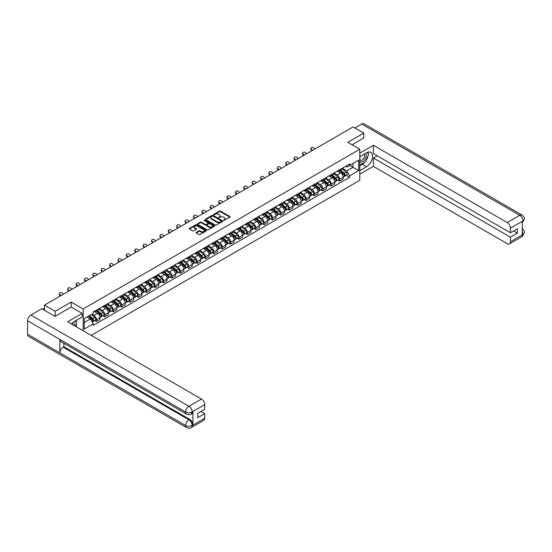 <?xml version="1.0" encoding="UTF-8"?>
<svg xmlns="http://www.w3.org/2000/svg" width="552" height="552" viewBox="0 0 552 552"><rect width="100%" height="100%" fill="white"/><g stroke="black" fill="none" stroke-linecap="round" stroke-linejoin="round"><path stroke-width="0.83" d="M223.643 220.434L229.984 217.198A0.745 0.428 0 0 0 229.984 216.591L220.489 211.105A0.745 0.428 0 0 0 219.434 211.105L213.824 214.342L213.824 214.769L215.294 214.348A2.387 1.38 0 0 1 218.668 214.348L219.461 214.811A2.387 1.38 0 0 1 220.158 215.784A2.387 1.38 0 0 1 219.461 216.757L218.737 217.605L220.2 217.184A2.387 1.38 0 0 1 223.574 217.184L224.367 217.64A2.387 1.38 0 0 1 225.064 218.613A2.387 1.38 0 0 1 224.367 219.592L223.643 220.434L223.643 220.006M196.27 232.371A0.745 0.428 0 0 0 196.27 232.978L198.934 234.517A0.745 0.428 0 0 0 199.99 234.517L206.213 230.922A0.745 0.428 0 0 0 206.213 230.315L196.719 224.83A0.745 0.428 0 0 0 195.663 224.83L189.439 228.424A0.745 0.428 0 0 0 189.439 229.032L192.655 230.888A0.745 0.428 0 0 0 193.711 230.888L196.374 229.349A0.745 0.428 0 0 0 196.374 228.742L194.78 227.824A1.994 1.152 0 0 1 194.194 227.01A1.994 1.152 0 0 1 195.429 225.94A1.994 1.152 0 0 1 197.602 226.189L203.854 229.804A1.994 1.152 0 0 1 204.44 230.619A1.994 1.152 0 0 1 203.205 231.681A1.994 1.152 0 0 1 201.031 231.433L199.99 230.833A0.745 0.428 0 0 0 198.934 230.833L196.27 232.371L196.27 232.978L198.934 231.454L198.934 230.833M83.179 308.961L71.194 302.041L55.172 311.287L44.477 305.111L353.107 126.925L363.802 133.101L347.788 142.347L359.773 149.268L83.179 308.961L83.179 330.745M215.342 225.043A0.745 0.428 0 0 0 216.398 225.043L222.622 221.449A0.745 0.428 0 0 0 222.622 220.841L213.127 215.356A0.745 0.428 0 0 0 212.071 215.356L205.848 218.951A0.745 0.428 0 0 0 205.848 219.558L215.342 225.043M204.233 220.545L214.411 226.189L208.194 229.777A0.745 0.428 0 0 1 207.138 229.777L197.644 224.298L200.307 222.767L200.307 222.145L197.644 223.684A0.745 0.428 0 0 0 197.644 224.298L197.644 223.684M200.307 222.767A0.745 0.428 0 0 1 201.363 222.767L201.363 222.145A0.745 0.428 0 0 0 200.307 222.145M201.363 222.145L205.213 224.374A0.745 0.428 0 0 0 206.269 224.374L208.035 223.353A0.745 0.428 0 0 0 208.035 222.746L204.026 220.427L204.764 220L214.417 225.575A0.745 0.428 0 0 1 214.417 226.182L214.417 225.575M91.183 335.368L359.773 180.304L359.773 149.268M55.172 311.287L55.172 316.255M44.477 305.111L44.477 310.265M363.802 138.069L363.802 133.101M339.618 169.754A3.498 2.022 60 0 1 338.893 171.32L342.44 169.271A3.498 2.022 -120 0 0 343.165 167.704M334.581 173.514L337.141 174.998A3.498 2.022 60 0 1 339.618 179.276L343.165 177.227A3.498 2.022 -120 0 0 340.694 172.948L338.155 171.479M343.165 177.227L343.165 179.124L339.618 181.173L337.914 180.187M338.893 171.32A3.498 2.022 60 0 1 337.168 171.161M339.618 179.276L339.618 181.173M331.234 174.591A3.498 2.022 60 0 1 330.51 176.164L334.057 174.115A3.498 2.022 -120 0 0 334.781 172.541M329.53 185.03L331.234 186.01L334.781 183.961L334.781 182.07A3.498 2.022 -120 0 0 332.304 177.785L329.765 176.323M330.51 176.164A3.498 2.022 60 0 1 328.785 176.005M326.197 178.358L328.757 179.835A3.498 2.022 60 0 1 331.234 184.12L331.234 186.01M322.844 179.434A3.498 2.022 60 0 1 322.12 181.001L325.673 178.952A3.498 2.022 -120 0 0 326.391 177.385M321.147 189.874L322.844 190.854L326.398 188.805L326.398 186.914A3.498 2.022 -120 0 0 323.92 182.629L321.381 181.166M322.12 181.001A3.498 2.022 60 0 1 320.401 180.842M317.814 183.195L320.374 184.678A3.498 2.022 60 0 1 322.844 188.963L322.844 190.854M314.461 184.271A3.498 2.022 60 0 1 313.736 185.845L317.283 183.795A3.498 2.022 -120 0 0 318.007 182.229M312.763 194.711L314.461 195.691L318.007 193.648L318.007 191.751A3.498 2.022 -120 0 0 315.537 187.473L312.998 186.003M313.736 185.845A3.498 2.022 60 0 1 312.018 185.686M309.43 188.039L311.99 189.515A3.498 2.022 60 0 1 314.461 193.8L314.461 195.691M306.077 189.115A3.498 2.022 60 0 1 305.353 190.681L308.899 188.639A3.498 2.022 -120 0 0 309.624 187.066M304.373 199.555L306.077 200.535L309.624 198.485L309.624 196.595A3.498 2.022 -120 0 0 307.153 192.31L304.614 190.847M305.353 190.681A3.498 2.022 60 0 1 303.635 190.53M301.04 192.883L303.607 194.359A3.498 2.022 60 0 1 306.077 198.644L306.077 200.535M297.694 193.959A3.498 2.022 60 0 1 296.969 195.525L300.516 193.476A3.498 2.022 -120 0 0 301.24 191.91M295.989 204.392L297.694 205.378L301.24 203.329L301.24 201.432A3.498 2.022 -120 0 0 298.77 197.154L296.231 195.684M296.969 195.525A3.498 2.022 60 0 1 295.244 195.367M292.657 197.719L295.216 199.203A3.498 2.022 60 0 1 297.694 203.481L297.694 205.378M289.31 198.796A3.498 2.022 60 0 1 288.586 200.369L292.132 198.32A3.498 2.022 -120 0 0 292.857 196.747M287.606 209.236L289.31 210.215L292.857 208.166L292.857 206.275A3.498 2.022 -120 0 0 290.38 201.991L287.84 200.528M288.586 200.369A3.498 2.022 60 0 1 286.861 200.21M284.273 202.563L286.833 204.04A3.498 2.022 60 0 1 289.31 208.325L289.31 210.215M280.92 203.64A3.498 2.022 60 0 1 280.195 205.206L283.749 203.157A3.498 2.022 -120 0 0 284.466 201.59M279.222 214.079L280.92 215.059L284.466 213.01L284.466 211.119A3.498 2.022 -120 0 0 281.996 206.834L279.457 205.372M280.195 205.206A3.498 2.022 60 0 1 278.477 205.047M275.89 207.4L278.45 208.884A3.498 2.022 60 0 1 280.92 213.162L280.92 215.059M272.536 208.477A3.498 2.022 60 0 1 271.812 210.05L275.358 208A3.498 2.022 -120 0 0 276.083 206.434M270.839 218.916L272.536 219.896L276.083 217.854L276.083 215.956A3.498 2.022 -120 0 0 273.613 211.678L271.073 210.208M271.812 210.05A3.498 2.022 60 0 1 270.094 209.891M267.499 212.244L270.066 213.721A3.498 2.022 60 0 1 272.536 218.005L272.536 219.896M264.153 213.32A3.498 2.022 60 0 1 263.428 214.887L266.975 212.844A3.498 2.022 -120 0 0 267.699 211.271M262.448 223.76L264.153 224.74L267.699 222.691L267.699 220.8A3.498 2.022 -120 0 0 265.229 216.515L262.69 215.052M263.428 214.887A3.498 2.022 60 0 1 261.703 214.735M259.116 217.088L261.683 218.564A3.498 2.022 60 0 1 264.153 222.849L264.153 224.74M255.769 218.164A3.498 2.022 60 0 1 255.045 219.73L258.591 217.681A3.498 2.022 -120 0 0 259.316 216.115M254.065 228.597L255.769 229.584L259.316 227.534L259.316 225.637A3.498 2.022 -120 0 0 256.846 221.359L254.306 219.889M255.045 219.73A3.498 2.022 60 0 1 253.32 219.572M250.732 221.925L253.292 223.408A3.498 2.022 60 0 1 255.769 227.686L255.769 229.584M247.379 223.001A3.498 2.022 60 0 1 246.661 224.574L250.208 222.525A3.498 2.022 -120 0 0 250.932 220.952M245.681 233.441L247.386 234.421L250.932 232.371L250.932 230.481A3.498 2.022 -120 0 0 248.455 226.196L245.916 224.733M246.661 224.574A3.498 2.022 60 0 1 244.936 224.416M242.349 226.768L244.909 228.245A3.498 2.022 60 0 1 247.386 232.53L247.386 234.421M238.995 227.845A3.498 2.022 60 0 1 238.271 229.411L241.817 227.362A3.498 2.022 -120 0 0 242.542 225.796M237.298 238.278L238.995 239.264L242.542 237.215L242.542 235.325A3.498 2.022 -120 0 0 240.072 231.04L237.532 229.577M238.271 229.411A3.498 2.022 60 0 1 236.553 229.252M233.965 231.605L236.525 233.089A3.498 2.022 60 0 1 238.995 237.367L238.995 239.264M230.612 232.682A3.498 2.022 60 0 1 229.887 234.255L233.434 232.206A3.498 2.022 -120 0 0 234.158 230.632M228.914 243.121L230.612 244.101L234.158 242.059L234.158 240.161A3.498 2.022 -120 0 0 231.688 235.883L229.149 234.414M229.887 234.255A3.498 2.022 60 0 1 228.169 234.096M225.575 236.449L228.142 237.926A3.498 2.022 60 0 1 230.612 242.211L230.612 244.101M222.228 237.526A3.498 2.022 60 0 1 221.504 239.092L225.05 237.049A3.498 2.022 -120 0 0 225.775 235.476M220.524 247.965L222.228 248.945L225.775 246.896L225.775 245.005A3.498 2.022 -120 0 0 223.305 240.72L220.765 239.257M221.504 239.092A3.498 2.022 60 0 1 219.779 238.94M217.191 241.293L219.758 242.77A3.498 2.022 60 0 1 222.228 247.054L222.228 248.945M213.845 242.369A3.498 2.022 60 0 1 213.12 243.936L216.667 241.886A3.498 2.022 -120 0 0 217.391 240.32M212.14 252.802L213.845 253.789L217.391 251.74L217.391 249.842A3.498 2.022 -120 0 0 214.914 245.564L212.375 244.094M213.12 243.936A3.498 2.022 60 0 1 211.395 243.777M208.808 246.13L211.368 247.613A3.498 2.022 60 0 1 213.845 251.891L213.845 253.789M205.454 247.206A3.498 2.022 60 0 1 204.737 248.779L208.283 246.73A3.498 2.022 -120 0 0 209.008 245.157M203.757 257.646L205.454 258.626L209.008 256.577L209.008 254.686A3.498 2.022 -120 0 0 206.531 250.401L203.992 248.938M204.737 248.779A3.498 2.022 60 0 1 203.012 248.621M200.424 250.974L202.984 252.45A3.498 2.022 60 0 1 205.454 256.735L205.454 258.626M197.071 252.05A3.498 2.022 60 0 1 196.346 253.616L199.893 251.567A3.498 2.022 -120 0 0 200.617 250.001M195.373 262.483L197.071 263.47L200.617 261.42L200.617 259.53A3.498 2.022 -120 0 0 198.147 255.245L195.608 253.775M196.346 253.616A3.498 2.022 60 0 1 194.628 253.458M192.041 255.811L194.601 257.294A3.498 2.022 60 0 1 197.071 261.572L197.071 263.47M188.687 256.887A3.498 2.022 60 0 1 187.963 258.46L191.51 256.411A3.498 2.022 -120 0 0 192.234 254.838M186.99 267.327L188.687 268.306L192.234 266.264L192.234 264.367A3.498 2.022 -120 0 0 189.764 260.089L187.225 258.619M187.963 258.46A3.498 2.022 60 0 1 186.245 258.301M183.65 260.654L186.217 262.131A3.498 2.022 60 0 1 188.687 266.416L188.687 268.306M180.304 261.731A3.498 2.022 60 0 1 179.579 263.297L183.126 261.255A3.498 2.022 -120 0 0 183.85 259.681M178.6 272.17L180.304 273.15L183.85 271.101L183.85 269.21A3.498 2.022 -120 0 0 181.38 264.925L178.841 263.463M179.579 263.297A3.498 2.022 60 0 1 177.854 263.145M175.267 265.498L177.827 266.975A3.498 2.022 60 0 1 180.304 271.26L180.304 273.15M171.92 266.568A3.498 2.022 60 0 1 171.196 268.141L174.742 266.092A3.498 2.022 -120 0 0 175.467 264.525M170.216 277.007L171.92 277.994L175.467 275.945L175.467 274.047A3.498 2.022 -120 0 0 172.99 269.769L170.451 268.3M171.196 268.141A3.498 2.022 60 0 1 169.471 267.982M166.883 270.335L169.443 271.819A3.498 2.022 60 0 1 171.92 276.097L171.92 277.994M163.53 271.411A3.498 2.022 60 0 1 162.805 272.985L166.359 270.935A3.498 2.022 -120 0 0 167.083 269.362M161.833 281.851L163.53 282.831L167.083 280.782L167.083 278.891A3.498 2.022 -120 0 0 164.606 274.606L162.067 273.143M162.805 272.985A3.498 2.022 60 0 1 161.087 272.826M158.5 275.179L161.06 276.655A3.498 2.022 60 0 1 163.53 280.94L163.53 282.831M155.146 276.255A3.498 2.022 60 0 1 154.422 277.822L157.969 275.772A3.498 2.022 -120 0 0 158.693 274.206M153.449 286.688L155.146 287.675L158.693 285.625L158.693 283.735A3.498 2.022 -120 0 0 156.223 279.45L153.684 277.98M154.422 277.822A3.498 2.022 60 0 1 152.704 277.663M150.116 280.016L152.676 281.499A3.498 2.022 60 0 1 155.146 285.777L155.146 287.675M146.763 281.092A3.498 2.022 60 0 1 146.038 282.665L149.585 280.616A3.498 2.022 -120 0 0 150.31 279.043M145.059 291.532L146.763 292.512L150.31 290.469L150.31 288.572A3.498 2.022 -120 0 0 147.839 284.294L145.3 282.824M146.038 282.665A3.498 2.022 60 0 1 144.32 282.507M141.726 284.86L144.293 286.336A3.498 2.022 60 0 1 146.763 290.621L146.763 292.512M138.38 285.936A3.498 2.022 60 0 1 137.655 287.502L141.202 285.46A3.498 2.022 -120 0 0 141.926 283.887M136.675 296.376L138.38 297.355L141.926 295.306L141.926 293.416A3.498 2.022 -120 0 0 139.456 289.131L136.917 287.668M137.655 287.502A3.498 2.022 60 0 1 135.93 287.344M133.343 289.703L135.902 291.18A3.498 2.022 60 0 1 138.38 295.465L138.38 297.355M129.996 290.773A3.498 2.022 60 0 1 129.271 292.346L132.818 290.297A3.498 2.022 -120 0 0 133.543 288.73M128.292 301.213L129.996 302.199L133.543 300.15L133.543 298.252A3.498 2.022 -120 0 0 131.065 293.974L128.526 292.505M129.271 292.346A3.498 2.022 60 0 1 127.546 292.187M124.959 294.54L127.519 296.024A3.498 2.022 60 0 1 129.996 300.302L129.996 302.199M121.606 295.617A3.498 2.022 60 0 1 120.881 297.19L124.435 295.141A3.498 2.022 -120 0 0 125.152 293.567M119.908 306.056L121.606 307.036L125.152 304.987L125.152 303.096A3.498 2.022 -120 0 0 122.682 298.811L120.143 297.349M120.881 297.19A3.498 2.022 60 0 1 119.163 297.031M116.575 299.384L119.135 300.861A3.498 2.022 60 0 1 121.606 305.146L121.606 307.036M113.222 300.46A3.498 2.022 60 0 1 112.498 302.027L116.044 299.977A3.498 2.022 -120 0 0 116.769 298.411M111.525 310.893L113.222 311.88L116.769 309.831L116.769 307.94A3.498 2.022 -120 0 0 114.298 303.655L111.759 302.185M112.498 302.027A3.498 2.022 60 0 1 110.779 301.868M108.185 304.221L110.752 305.704A3.498 2.022 60 0 1 113.222 309.982L113.222 311.88M104.839 305.297A3.498 2.022 60 0 1 104.114 306.871L107.661 304.821A3.498 2.022 -120 0 0 108.385 303.248M103.134 315.737L104.839 316.717L108.385 314.668L108.385 312.777A3.498 2.022 -120 0 0 105.915 308.492L103.376 307.029M104.114 306.871A3.498 2.022 60 0 1 102.396 306.712M99.802 309.065L102.368 310.541A3.498 2.022 60 0 1 104.839 314.826L104.839 316.717M96.455 310.141A3.498 2.022 60 0 1 95.731 311.707L99.277 309.658A3.498 2.022 -120 0 0 100.002 308.092M94.751 320.581L96.455 321.561L100.002 319.511L100.002 317.621A3.498 2.022 -120 0 0 97.531 313.336L94.992 311.873M95.731 311.707A3.498 2.022 60 0 1 94.006 311.549M91.936 314.205L93.978 315.385A3.498 2.022 60 0 1 96.455 319.67L96.455 321.561M345.559 166.325L346.822 167.049L358.697 160.19L352.997 163.482L352.997 167.332L346.822 170.899L342.964 168.677M84.249 322.492L90.431 318.925L93.281 323.858L84.249 329.068L84.249 318.642L93.281 313.432L93.281 311.97L349.664 163.951L349.664 165.407L358.697 170.623L349.664 175.833L346.822 170.899M358.697 160.19L358.697 170.623M93.281 323.858L93.281 325.314L349.664 177.289L349.664 175.833M71.194 302.041L71.194 307.071M90.431 318.925L87.099 317M346.304 175.35L349.664 177.289M223.85 220.51L224.367 220.213A2.387 1.38 0 0 0 225.064 219.234L225.064 218.613M220.158 215.784L220.158 216.405A2.387 1.38 0 0 1 219.461 217.378L218.944 217.674M229.984 216.591L229.984 217.198L220.489 211.726A0.745 0.428 0 0 0 219.434 211.726L214.038 214.845M222.622 220.841L222.622 221.449L213.127 215.977A0.745 0.428 0 0 0 212.071 215.977L205.855 219.565L205.848 218.951M221.304 221.359L221.304 220.931L212.968 216.115L211.464 216.556A2.387 1.38 0 0 0 210.767 217.536A2.387 1.38 0 0 0 211.464 218.509L217.164 221.8A2.387 1.38 0 0 0 220.538 221.8L221.304 221.359L221.304 221.98L221.304 221.552M210.767 217.536L210.767 218.157A2.387 1.38 0 0 0 211.464 219.13L211.464 218.509M221.304 221.98L220.538 222.422A2.387 1.38 0 0 1 217.164 222.422L211.464 219.13M201.363 222.767L205.213 224.995A0.745 0.428 0 0 0 206.269 224.995L208.035 223.974A0.745 0.428 0 0 0 208.256 223.67L208.256 223.049M209.208 226.679A1.994 1.152 0 0 0 211.388 226.927A1.994 1.152 0 0 0 212.617 225.865A1.994 1.152 0 0 0 212.03 225.05L209.829 223.781A0.745 0.428 0 0 0 208.773 223.781L207.007 224.802A0.745 0.428 0 0 0 207.007 225.409L209.208 226.679L209.208 227.3A1.994 1.152 0 0 0 211.388 227.548A1.994 1.152 0 0 0 212.617 226.486L212.617 225.865M206.786 225.106L206.786 225.727A0.745 0.428 0 0 0 207.007 226.03L207.007 225.409M209.208 227.3L207.007 226.03M204.44 230.619L204.44 231.24A1.994 1.152 0 0 1 203.205 232.302A1.994 1.152 0 0 1 201.031 232.054L199.99 231.454A0.745 0.428 0 0 0 198.934 231.454M194.194 227.01L194.194 227.631A1.994 1.152 0 0 0 194.78 228.445L194.78 227.824M196.374 228.742L196.374 229.349L194.78 228.445M206.207 230.929L196.719 225.451A0.745 0.428 0 0 0 195.663 225.451L189.446 229.039L189.439 228.424M339.859 170.761L343.275 173.811A1.897 1.097 60 0 1 343.875 176.75L343.165 177.157M339.949 170.844L341.557 171.769M340.204 170.561L344.006 173.956A0.911 0.524 60 0 1 344.289 175.363A0.911 0.524 60 0 1 344.207 175.398M340.77 170.237L344.193 173.287A1.897 1.097 60 0 1 344.786 176.219A1.897 1.097 60 0 1 344.213 176.281M342.675 169.091L346.125 172.169A1.897 1.097 60 0 1 346.718 175.108L344.786 176.219M315.026 148.909L313.971 147.922A1.746 1.263 17.7 0 0 312.28 147.322A1.746 1.263 17.7 0 0 311.066 148.102A1.746 1.263 17.7 0 0 311.494 149.35L311.287 149.999A1.746 1.263 -162.3 0 1 310.859 148.75L311.066 148.102M312.556 150.337L311.494 149.35M311.287 149.999L311.997 150.661M331.476 175.605L334.892 178.655A1.897 1.097 60 0 1 335.485 181.594L334.781 182.001M331.566 175.681L333.173 176.612M331.821 175.405L335.623 178.8A0.911 0.524 60 0 1 335.906 180.207A0.911 0.524 60 0 1 335.823 180.242M332.387 175.074L335.802 178.123A1.897 1.097 60 0 1 336.403 181.063A1.897 1.097 60 0 1 335.83 181.125M334.291 173.935L337.741 177.006A1.897 1.097 60 0 1 338.335 179.945L336.403 181.063M323.092 180.442L326.508 183.492A1.897 1.097 60 0 1 327.101 186.431L326.391 186.838M323.182 180.525L324.79 181.456M323.431 180.249L327.232 183.637A0.911 0.524 60 0 1 327.522 185.051A0.911 0.524 60 0 1 327.44 185.079M324.003 179.917L327.419 182.967A1.897 1.097 60 0 1 328.019 185.907A1.897 1.097 60 0 1 327.44 185.969M325.908 178.772L329.358 181.85A1.897 1.097 60 0 1 329.951 184.789L328.019 185.907M364.617 162.391A8.549 4.94 120 0 1 362.243 164.323L366.493 166.773A8.549 4.94 120 0 0 372.076 159.238A8.549 4.94 120 0 0 370.765 152.386A8.549 4.94 120 0 0 366.493 152.807L359.773 156.685M366.493 166.773L359.773 170.651M359.773 174.218L373.373 166.366L373.373 158.024L510.434 237.153L510.434 241.776L523.061 234.421L522.261 234.793L522.261 221.449L522.986 220.876L510.434 228.121A4.561 2.636 -120 0 0 507.205 222.539L519.756 215.294L361.732 124.055L354.936 127.981M377.188 155.816L373.373 158.024M513.553 230.943L517.369 233.151L517.369 228.742L510.434 232.744L373.373 153.615L373.373 145.266L507.205 222.539M359.773 153.118L373.373 145.266M373.373 166.366L507.205 243.639A4.561 2.636 -120 0 0 509.489 243.867A4.561 2.636 -120 0 0 510.434 241.776M361.732 124.055A4.678 2.698 -60 0 1 364.072 123.827L522.095 215.059A4.678 2.698 -60 0 0 519.756 215.294A4.561 2.636 60 0 1 522.986 220.876M510.434 232.744L510.434 228.121M517.369 233.151L510.434 237.153M363.802 137.883L352.086 144.831M366.314 160.156A8.549 4.94 120 0 0 368.156 155.409M368.294 153.877A8.549 4.94 120 0 0 368.081 152.138M362.243 164.323L359.773 165.745M522.261 231.605L522.986 234.372M522.095 228.556C523.931 230.205 524.697 231.529 524.4 232.516L523.068 234.421M522.095 215.059C523.931 216.695 524.697 218.026 524.4 219.047L523.061 220.924M186.59 414.124A4.678 2.698 -60 0 1 185.624 412.02C187.777 413.048 189.922 413.041 192.068 411.992L191.213 414.124C190.447 414.897 188.908 414.904 186.59 414.124L60.817 341.515A4.678 2.698 -60 0 1 59.851 339.404L27.6 320.781A4.678 2.698 -60 0 1 30.905 315.061L41.842 308.74L55.014 316.344L71.139 307.036L82.158 313.398L82.158 316.965L74.52 321.374A8.549 4.94 120 0 0 71.525 324.017M82.158 313.398L67.641 321.775L201.48 399.048A4.561 2.636 60 0 1 204.702 404.63L204.702 409.26L197.775 413.262L197.775 417.664L204.702 413.662L204.702 418.285A4.561 2.636 60 0 1 203.764 420.376L191.213 427.621A4.561 2.636 -120 0 0 192.151 425.53L204.702 418.285M76.107 326.667L77.908 327.702M76.3 326.556L76.3 323.693M76.3 322.409L76.3 320.346M191.213 427.621C190.481 428.393 188.943 428.393 186.59 427.627L28.566 336.389A4.678 2.698 -60 0 1 27.6 334.25L59.851 352.873A4.678 2.698 -60 0 1 63.156 347.18L188.929 419.789L189.653 419.375A4.561 2.636 60 0 1 192.883 424.957L192.883 411.613A4.561 2.636 60 0 1 191.937 413.703L191.213 414.124M27.6 320.781L27.6 334.25M30.905 315.061L188.929 406.293A4.678 2.698 -60 0 0 185.624 412.02L59.851 339.404L59.851 352.873L185.624 425.488C187.77 426.523 189.922 426.523 192.075 425.488L192.151 425.53M204.702 413.662L200.887 411.461M63.88 343.282L63.88 346.76L189.653 419.375M63.88 346.76L63.156 347.18M359.773 161.432A4.94 2.85 120 0 0 363.699 161.011A4.94 2.85 120 0 0 366.28 155.63A4.94 2.85 120 0 0 365.376 153.449M360.187 156.451A4.94 2.85 120 0 0 359.773 157.341M359.773 158.99A3.381 1.953 120 0 0 360.456 160.211A3.381 1.953 120 0 0 363.064 159.307A3.381 1.953 120 0 0 364.541 155.899A3.381 1.953 120 0 0 363.837 154.353A3.381 1.953 120 0 0 363.83 154.346M360.463 156.285A3.381 1.953 120 0 0 359.773 158.314M367.266 152.421L368.584 154.298L365.686 161.777L359.883 165.124M74.141 325.528A4.94 2.85 120 0 0 74.306 324.197A4.94 2.85 120 0 0 73.485 322.071M72.567 324.617A3.381 1.953 120 0 0 72.567 324.466A3.381 1.953 120 0 0 72.222 323.23M75.265 320.947L76.618 322.865L75.32 326.211M306.643 153.753L305.58 152.759A1.746 1.263 17.7 0 0 303.897 152.166A1.746 1.263 17.7 0 0 302.682 152.945A1.746 1.263 17.7 0 0 303.11 154.187L302.903 154.836A1.746 1.263 -162.3 0 1 302.475 153.594L302.682 152.945M304.173 155.181L303.11 154.187M302.903 154.836L303.614 155.505M298.259 158.596L297.197 157.603A1.746 1.263 17.7 0 0 295.513 157.003A1.746 1.263 17.7 0 0 294.299 157.782A1.746 1.263 17.7 0 0 294.727 159.031L294.52 159.68A1.746 1.263 -162.3 0 1 294.092 158.431L294.299 157.782M295.782 160.025L294.727 159.031M294.52 159.68L295.23 160.342M314.702 185.286L318.118 188.335A1.897 1.097 60 0 1 318.718 191.275L318.007 191.682M314.792 185.368L316.406 186.293M315.047 185.086L318.849 188.48A0.911 0.524 60 0 1 319.139 189.888A0.911 0.524 60 0 1 319.056 189.922M315.62 184.761L319.035 187.804A1.897 1.097 60 0 1 319.629 190.744A1.897 1.097 60 0 1 319.056 190.806M317.524 183.616L320.967 186.686A1.897 1.097 60 0 1 321.568 189.626L319.629 190.744M306.319 190.13L309.734 193.172A1.897 1.097 60 0 1 310.334 196.112L309.624 196.526M306.408 190.205L308.016 191.137M306.664 189.929L310.465 193.317A0.911 0.524 60 0 1 310.755 194.732A0.911 0.524 60 0 1 310.672 194.766M307.236 189.598L310.652 192.648A1.897 1.097 60 0 1 311.245 195.587A1.897 1.097 60 0 1 310.672 195.649M309.141 188.453L312.584 191.53A1.897 1.097 60 0 1 313.184 194.47L311.245 195.587M297.935 194.966L301.351 198.016A1.897 1.097 60 0 1 301.951 200.956L301.24 201.363M298.025 195.049L299.632 195.974M298.28 194.766L302.082 198.161A0.911 0.524 60 0 1 302.365 199.569A0.911 0.524 60 0 1 302.282 199.603M298.846 194.442L302.268 197.492A1.897 1.097 60 0 1 302.862 200.424A1.897 1.097 60 0 1 302.289 200.486M300.75 193.297L304.2 196.374A1.897 1.097 60 0 1 304.794 199.313L302.862 200.424M289.876 163.433L288.813 162.44A1.746 1.263 17.7 0 0 287.123 161.846A1.746 1.263 17.7 0 0 285.915 162.626A1.746 1.263 17.7 0 0 286.343 163.868L286.136 164.524A1.746 1.263 -162.3 0 1 285.701 163.275L285.915 162.626M287.399 164.862L286.343 163.868M286.136 164.524L286.84 165.186M281.485 168.277L280.43 167.284A1.746 1.263 17.7 0 0 278.739 166.683A1.746 1.263 17.7 0 0 277.525 167.463A1.746 1.263 17.7 0 0 277.96 168.712L277.746 169.36A1.746 1.263 -162.3 0 1 277.318 168.118L277.525 167.463M279.015 169.705L277.96 168.712M277.746 169.36L278.456 170.023M273.102 173.114L272.046 172.127A1.746 1.263 17.7 0 0 270.356 171.527A1.746 1.263 17.7 0 0 269.141 172.307A1.746 1.263 17.7 0 0 269.569 173.556L269.362 174.204A1.746 1.263 -162.3 0 1 268.934 172.955L269.141 172.307M270.632 174.542L269.569 173.556M269.362 174.204L270.073 174.867M289.552 199.81L292.967 202.86A1.897 1.097 60 0 1 293.56 205.792L292.857 206.207M289.641 199.886L291.249 200.818M289.897 199.61L293.698 203.005A0.911 0.524 60 0 1 293.981 204.412A0.911 0.524 60 0 1 293.899 204.447M290.462 199.279L293.878 202.329A1.897 1.097 60 0 1 294.478 205.268A1.897 1.097 60 0 1 293.905 205.33M292.367 198.14L295.817 201.211A1.897 1.097 60 0 1 296.41 204.15L294.478 205.268M264.718 177.958L263.656 176.964A1.746 1.263 17.7 0 0 261.972 176.371A1.746 1.263 17.7 0 0 260.758 177.151A1.746 1.263 17.7 0 0 261.186 178.393L260.979 179.041A1.746 1.263 -162.3 0 1 260.551 177.799L260.758 177.151M262.248 179.386L261.186 178.393M260.979 179.041L261.689 179.71M281.161 204.647L284.584 207.697A1.897 1.097 60 0 1 285.177 210.636L284.466 211.043M281.258 204.73L282.865 205.661M281.506 204.454L285.308 207.842A0.911 0.524 60 0 1 285.598 209.256A0.911 0.524 60 0 1 285.515 209.284M282.079 204.123L285.494 207.172A1.897 1.097 60 0 1 286.095 210.112A1.897 1.097 60 0 1 285.515 210.167M283.983 202.977L287.433 206.055A1.897 1.097 60 0 1 288.027 208.994L286.095 210.112M256.335 182.802L255.272 181.808A1.746 1.263 17.7 0 0 253.589 181.208A1.746 1.263 17.7 0 0 252.374 181.987A1.746 1.263 17.7 0 0 252.802 183.236L252.595 183.885A1.746 1.263 -162.3 0 1 252.167 182.636L252.374 181.987M253.858 184.223L252.802 183.236M252.595 183.885L253.299 184.547M272.778 209.491L276.193 212.541A1.897 1.097 60 0 1 276.793 215.48L276.083 215.887M272.867 209.574L274.475 210.498M273.123 209.291L276.925 212.686A0.911 0.524 60 0 1 277.214 214.093A0.911 0.524 60 0 1 277.132 214.128M273.695 208.96L277.111 212.009A1.897 1.097 60 0 1 277.704 214.949A1.897 1.097 60 0 1 277.132 215.011M275.6 207.821L279.043 210.892A1.897 1.097 60 0 1 279.643 213.831L277.704 214.949M247.945 187.639L246.889 186.645A1.746 1.263 17.7 0 0 245.198 186.052A1.746 1.263 17.7 0 0 243.991 186.831A1.746 1.263 17.7 0 0 244.419 188.073L244.212 188.729A1.746 1.263 -162.3 0 1 243.777 187.48L243.991 186.831M245.474 189.067L244.419 188.073M244.212 188.729L244.915 189.391M264.394 214.335L267.81 217.378A1.897 1.097 60 0 1 268.41 220.317L267.699 220.731M264.484 214.411L266.092 215.342M264.739 214.135L268.541 217.522A0.911 0.524 60 0 1 268.831 218.937A0.911 0.524 60 0 1 268.741 218.971M265.305 213.803L268.727 216.853A1.897 1.097 60 0 1 269.321 219.793A1.897 1.097 60 0 1 268.748 219.855M267.216 212.658L270.659 215.735A1.897 1.097 60 0 1 271.26 218.675L269.321 219.793M239.561 192.482L238.505 191.489A1.746 1.263 17.7 0 0 236.815 190.888A1.746 1.263 17.7 0 0 235.6 191.668A1.746 1.263 17.7 0 0 236.028 192.917L235.821 193.566A1.746 1.263 -162.3 0 1 235.393 192.324L235.6 191.668M237.091 193.911L236.028 192.917M235.821 193.566L236.532 194.228M256.011 219.172L259.426 222.221A1.897 1.097 60 0 1 260.02 225.161L259.316 225.568M256.1 219.254L257.708 220.179M256.356 218.971L260.158 222.366A0.911 0.524 60 0 1 260.44 223.774A0.911 0.524 60 0 1 260.358 223.808M256.921 218.647L260.337 221.697A1.897 1.097 60 0 1 260.937 224.629A1.897 1.097 60 0 1 260.365 224.692M258.826 217.502L262.276 220.579A1.897 1.097 60 0 1 262.869 223.519L260.937 224.629M231.178 197.319L230.122 196.333A1.746 1.263 17.7 0 0 228.431 195.732A1.746 1.263 17.7 0 0 227.217 196.512A1.746 1.263 17.7 0 0 227.645 197.761L227.438 198.409A1.746 1.263 -162.3 0 1 227.01 197.161L227.217 196.512M228.707 198.748L227.645 197.761M227.438 198.409L228.148 199.072M247.627 224.015L251.043 227.065A1.897 1.097 60 0 1 251.636 229.998L250.932 230.412M247.717 224.091L249.325 225.023M247.972 223.815L251.774 227.21A0.911 0.524 60 0 1 252.057 228.618A0.911 0.524 60 0 1 251.974 228.652M248.538 223.484L251.953 226.534A1.897 1.097 60 0 1 252.554 229.473A1.897 1.097 60 0 1 251.981 229.535M250.442 222.346L253.892 225.416A1.897 1.097 60 0 1 254.486 228.355L252.554 229.473M222.794 202.163L221.732 201.169A1.746 1.263 17.7 0 0 220.048 200.569A1.746 1.263 17.7 0 0 218.833 201.356A1.746 1.263 17.7 0 0 219.261 202.598L219.054 203.246A1.746 1.263 -162.3 0 1 218.626 202.004L218.833 201.356M220.324 203.591L219.261 202.598M219.054 203.246L219.765 203.916M239.237 228.852L242.659 231.902A1.897 1.097 60 0 1 243.253 234.841L242.542 235.249M239.333 228.935L240.941 229.867M239.582 228.652L243.384 232.047A0.911 0.524 60 0 1 243.673 233.462A0.911 0.524 60 0 1 243.591 233.489M240.154 228.328L243.57 231.378A1.897 1.097 60 0 1 244.163 234.317A1.897 1.097 60 0 1 243.591 234.372M242.059 227.182L245.502 230.26A1.897 1.097 60 0 1 246.102 233.199L244.163 234.317M214.411 207.007L213.348 206.013A1.746 1.263 17.7 0 0 211.664 205.413A1.746 1.263 17.7 0 0 210.45 206.193A1.746 1.263 17.7 0 0 210.878 207.442L210.671 208.09A1.746 1.263 -162.3 0 1 210.243 206.841L210.45 206.193M211.933 208.428L210.878 207.442M210.671 208.09L211.375 208.753M230.853 233.696L234.269 236.746A1.897 1.097 60 0 1 234.869 239.685L234.158 240.092M230.943 233.779L232.551 234.703M231.198 233.496L235 236.891A0.911 0.524 60 0 1 235.29 238.298A0.911 0.524 60 0 1 235.207 238.333M231.771 233.165L235.186 236.215A1.897 1.097 60 0 1 235.78 239.154A1.897 1.097 60 0 1 235.207 239.216M233.675 232.026L237.118 235.097A1.897 1.097 60 0 1 237.719 238.036L235.78 239.154M206.02 211.844L204.964 210.85A1.746 1.263 17.7 0 0 203.274 210.257A1.746 1.263 17.7 0 0 202.06 211.036A1.746 1.263 17.7 0 0 202.494 212.278L202.287 212.934A1.746 1.263 -162.3 0 1 201.853 211.685L202.06 211.036M203.55 213.272L202.494 212.278M202.287 212.934L202.991 213.596M222.47 238.54L225.885 241.583A1.897 1.097 60 0 1 226.486 244.522L225.775 244.936M222.559 238.616L224.167 239.547M222.815 238.34L226.617 241.728A0.911 0.524 60 0 1 226.9 243.142A0.911 0.524 60 0 1 226.817 243.177M223.381 238.009L226.803 241.058A1.897 1.097 60 0 1 227.396 243.998A1.897 1.097 60 0 1 226.824 244.06M225.292 236.863L228.735 239.941A1.897 1.097 60 0 1 229.335 242.88L227.396 243.998M197.637 216.688L196.581 215.694A1.746 1.263 17.7 0 0 194.89 215.094A1.746 1.263 17.7 0 0 193.676 215.873A1.746 1.263 17.7 0 0 194.104 217.122L193.897 217.771A1.746 1.263 -162.3 0 1 193.469 216.529L193.676 215.873M195.167 218.116L194.104 217.122M193.897 217.771L194.608 218.433M214.086 243.377L217.502 246.427A1.897 1.097 60 0 1 218.095 249.366L217.391 249.773M214.176 243.46L215.784 244.384M214.431 243.177L218.233 246.571A0.911 0.524 60 0 1 218.516 247.979A0.911 0.524 60 0 1 218.433 248.014M214.997 242.852L218.413 245.902A1.897 1.097 60 0 1 219.013 248.835A1.897 1.097 60 0 1 218.44 248.897M216.901 241.707L220.351 244.784A1.897 1.097 60 0 1 220.945 247.717L219.013 248.835M189.253 221.524L188.197 220.538A1.746 1.263 17.7 0 0 186.507 219.937A1.746 1.263 17.7 0 0 185.293 220.717A1.746 1.263 17.7 0 0 185.72 221.959L185.513 222.615A1.746 1.263 -162.3 0 1 185.086 221.366L185.293 220.717M186.783 222.953L185.72 221.959M185.513 222.615L186.224 223.277M205.703 248.221L209.118 251.27A1.897 1.097 60 0 1 209.712 254.203L209.001 254.617M205.792 248.297L207.4 249.228M206.048 248.02L209.85 251.415A0.911 0.524 60 0 1 210.133 252.823A0.911 0.524 60 0 1 210.05 252.857M206.614 247.689L210.029 250.739A1.897 1.097 60 0 1 210.629 253.678A1.897 1.097 60 0 1 210.05 253.741M208.518 246.544L211.968 249.621A1.897 1.097 60 0 1 212.561 252.561L210.629 253.678M180.87 226.368L179.807 225.375A1.746 1.263 17.7 0 0 178.123 224.774A1.746 1.263 17.7 0 0 176.909 225.561A1.746 1.263 17.7 0 0 177.337 226.803L177.13 227.452A1.746 1.263 -162.3 0 1 176.702 226.21L176.909 225.561M178.393 227.797L177.337 226.803M177.13 227.452L177.841 228.121M197.312 253.057L200.735 256.107A1.897 1.097 60 0 1 201.328 259.047L200.617 259.454M197.409 253.14L199.017 254.072M197.657 252.857L201.459 256.252A0.911 0.524 60 0 1 201.749 257.667A0.911 0.524 60 0 1 201.666 257.694M198.23 252.533L201.646 255.583A1.897 1.097 60 0 1 202.239 258.522A1.897 1.097 60 0 1 201.666 258.577M200.135 251.388L203.578 254.465A1.897 1.097 60 0 1 204.178 257.404L202.239 258.522M172.486 231.212L171.424 230.218A1.746 1.263 17.7 0 0 169.733 229.618A1.746 1.263 17.7 0 0 168.526 230.398A1.746 1.263 17.7 0 0 168.953 231.647L168.746 232.295A1.746 1.263 -162.3 0 1 168.319 231.047L168.526 230.398M170.009 232.633L168.953 231.647M168.746 232.295L169.45 232.958M188.929 257.901L192.344 260.951A1.897 1.097 60 0 1 192.945 263.89L192.234 264.298M189.019 257.984L190.626 258.909M189.274 257.701L193.076 261.096A0.911 0.524 60 0 1 193.366 262.504A0.911 0.524 60 0 1 193.283 262.538M189.847 257.37L193.262 260.42A1.897 1.097 60 0 1 193.855 263.359A1.897 1.097 60 0 1 193.283 263.421M191.751 256.231L195.194 259.302A1.897 1.097 60 0 1 195.794 262.241L193.855 263.359M164.096 236.049L163.04 235.055A1.746 1.263 17.7 0 0 161.35 234.462A1.746 1.263 17.7 0 0 160.135 235.242A1.746 1.263 17.7 0 0 160.57 236.484L160.363 237.139A1.746 1.263 -162.3 0 1 159.928 235.89L160.135 235.242M161.626 237.477L160.57 236.484M160.363 237.139L161.067 237.802M180.545 262.738L183.961 265.788A1.897 1.097 60 0 1 184.561 268.727L183.85 269.141M180.635 262.821L182.243 263.752M180.89 262.545L184.692 265.933A0.911 0.524 60 0 1 184.975 267.347A0.911 0.524 60 0 1 184.892 267.382M181.456 262.214L184.879 265.264A1.897 1.097 60 0 1 185.472 268.203A1.897 1.097 60 0 1 184.899 268.265M183.367 261.068L186.811 264.146A1.897 1.097 60 0 1 187.404 267.085L185.472 268.203M155.712 240.893L154.657 239.899A1.746 1.263 17.7 0 0 152.966 239.299A1.746 1.263 17.7 0 0 151.752 240.079A1.746 1.263 17.7 0 0 152.179 241.327L151.972 241.976A1.746 1.263 -162.3 0 1 151.545 240.734L151.752 240.079M153.242 242.321L152.179 241.327M151.972 241.976L152.683 242.638M172.162 267.582L175.577 270.632A1.897 1.097 60 0 1 176.171 273.571L175.467 273.978M172.252 267.665L173.859 268.589M172.507 267.382L176.309 270.777A0.911 0.524 60 0 1 176.592 272.184A0.911 0.524 60 0 1 176.509 272.219M173.073 267.058L176.488 270.1A1.897 1.097 60 0 1 177.088 273.04A1.897 1.097 60 0 1 176.516 273.102M174.977 265.912L178.427 268.99A1.897 1.097 60 0 1 179.02 271.922L177.088 273.04M147.329 245.73L146.273 244.743A1.746 1.263 17.7 0 0 144.583 244.143A1.746 1.263 17.7 0 0 143.368 244.922A1.746 1.263 17.7 0 0 143.796 246.164L143.589 246.82A1.746 1.263 -162.3 0 1 143.161 245.571L143.368 244.922M144.859 247.158L143.796 246.164M143.589 246.82L144.3 247.482M163.778 272.426L167.194 275.476A1.897 1.097 60 0 1 167.787 278.408L167.077 278.822M163.868 272.502L165.476 273.433M164.123 272.226L167.925 275.62A0.911 0.524 60 0 1 168.208 277.028A0.911 0.524 60 0 1 168.125 277.063M164.689 271.894L168.105 274.944A1.897 1.097 60 0 1 168.705 277.884A1.897 1.097 60 0 1 168.125 277.946M166.594 270.749L170.044 273.827A1.897 1.097 60 0 1 170.637 276.766L168.705 277.884M138.945 250.573L137.883 249.58A1.746 1.263 17.7 0 0 136.199 248.98A1.746 1.263 17.7 0 0 134.985 249.766A1.746 1.263 17.7 0 0 135.412 251.008L135.205 251.657A1.746 1.263 -162.3 0 1 134.778 250.415L134.985 249.766M136.468 252.002L135.412 251.008M135.205 251.657L135.916 252.326M155.388 277.263L158.81 280.312A1.897 1.097 60 0 1 159.404 283.252L158.693 283.659M155.478 277.345L157.092 278.277M155.733 277.063L159.535 280.457A0.911 0.524 60 0 1 159.825 281.872A0.911 0.524 60 0 1 159.742 281.899M156.306 276.738L159.721 279.788A1.897 1.097 60 0 1 160.315 282.727A1.897 1.097 60 0 1 159.742 282.783M158.21 275.593L161.653 278.67A1.897 1.097 60 0 1 162.254 281.61L160.315 282.727M130.562 255.417L129.499 254.424A1.746 1.263 17.7 0 0 127.809 253.823A1.746 1.263 17.7 0 0 126.601 254.603A1.746 1.263 17.7 0 0 127.029 255.852L126.822 256.501A1.746 1.263 -162.3 0 1 126.387 255.252L126.601 254.603M128.085 256.839L127.029 255.852M126.822 256.501L127.526 257.163M147.005 282.106L150.42 285.156A1.897 1.097 60 0 1 151.02 288.096L150.31 288.503M147.094 282.189L148.702 283.114M147.35 281.906L151.151 285.301A0.911 0.524 60 0 1 151.441 286.709A0.911 0.524 60 0 1 151.358 286.743M147.922 281.575L151.338 284.625A1.897 1.097 60 0 1 151.931 287.564A1.897 1.097 60 0 1 151.358 287.627M149.827 280.437L153.27 283.507A1.897 1.097 60 0 1 153.87 286.447L151.931 287.564M122.171 260.254L121.116 259.261A1.746 1.263 17.7 0 0 119.425 258.667A1.746 1.263 17.7 0 0 118.211 259.447A1.746 1.263 17.7 0 0 118.645 260.689L118.432 261.337A1.746 1.263 -162.3 0 1 118.004 260.095L118.211 259.447M119.701 261.683L118.645 260.689M118.432 261.337L119.142 262.007M138.621 286.943L142.036 289.993A1.897 1.097 60 0 1 142.637 292.933L141.926 293.347M138.711 287.026L140.318 287.958M138.966 286.75L142.768 290.138A0.911 0.524 60 0 1 143.051 291.553A0.911 0.524 60 0 1 142.968 291.58M139.532 286.419L142.954 289.469A1.897 1.097 60 0 1 143.548 292.408A1.897 1.097 60 0 1 142.975 292.47M141.436 285.274L144.886 288.351A1.897 1.097 60 0 1 145.48 291.29L143.548 292.408M113.788 265.098L112.732 264.104A1.746 1.263 17.7 0 0 111.042 263.504A1.746 1.263 17.7 0 0 109.827 264.284A1.746 1.263 17.7 0 0 110.255 265.533L110.048 266.181A1.746 1.263 -162.3 0 1 109.62 264.939L109.827 264.284M111.318 266.526L110.255 265.533M110.048 266.181L110.759 266.844M130.237 291.787L133.653 294.837A1.897 1.097 60 0 1 134.246 297.776L133.543 298.183M130.327 291.87L131.935 292.795M130.582 291.587L134.384 294.982A0.911 0.524 60 0 1 134.667 296.389A0.911 0.524 60 0 1 134.584 296.424M131.148 291.263L134.564 294.306A1.897 1.097 60 0 1 135.164 297.245A1.897 1.097 60 0 1 134.591 297.307M133.053 290.117L136.503 293.195A1.897 1.097 60 0 1 137.096 296.127L135.164 297.245M105.404 269.935L104.342 268.948A1.746 1.263 17.7 0 0 102.658 268.348A1.746 1.263 17.7 0 0 101.444 269.128A1.746 1.263 17.7 0 0 101.872 270.37L101.665 271.025A1.746 1.263 -162.3 0 1 101.237 269.776L101.444 269.128M102.934 271.363L101.872 270.37M101.665 271.025L102.375 271.688M121.854 296.631L125.269 299.681A1.897 1.097 60 0 1 125.863 302.613L125.152 303.027M121.944 296.707L123.551 297.638M122.192 296.431L125.994 299.819A0.911 0.524 60 0 1 126.284 301.233A0.911 0.524 60 0 1 126.201 301.268M122.765 296.1L126.18 299.149A1.897 1.097 60 0 1 126.781 302.089A1.897 1.097 60 0 1 126.201 302.151M124.669 294.954L128.119 298.032A1.897 1.097 60 0 1 128.713 300.971L126.781 302.089M97.021 274.779L95.958 273.785A1.746 1.263 17.7 0 0 94.275 273.185A1.746 1.263 17.7 0 0 93.06 273.964A1.746 1.263 17.7 0 0 93.488 275.213L93.281 275.862A1.746 1.263 -162.3 0 1 92.853 274.62L93.06 273.964M94.544 276.207L93.488 275.213M93.281 275.862L93.992 276.524M113.464 301.468L116.879 304.518A1.897 1.097 60 0 1 117.479 307.457L116.769 307.864M113.553 301.551L115.161 302.482M113.809 301.268L117.61 304.663A0.911 0.524 60 0 1 117.9 306.07A0.911 0.524 60 0 1 117.817 306.105M114.381 300.943L117.797 303.993A1.897 1.097 60 0 1 118.39 306.933A1.897 1.097 60 0 1 117.817 306.988M116.286 299.798L119.729 302.875A1.897 1.097 60 0 1 120.329 305.815L118.39 306.933M88.637 279.623L87.575 278.629A1.746 1.263 17.7 0 0 85.884 278.029A1.746 1.263 17.7 0 0 84.677 278.808A1.746 1.263 17.7 0 0 85.105 280.057L84.898 280.706A1.746 1.263 -162.3 0 1 84.463 279.457L84.677 278.808M86.16 281.044L85.105 280.057M84.898 280.706L85.601 281.368M105.08 306.312L108.496 309.361A1.897 1.097 60 0 1 109.096 312.301L108.385 312.708M105.17 306.394L106.777 307.319M105.425 306.112L109.227 309.506A0.911 0.524 60 0 1 109.517 310.914A0.911 0.524 60 0 1 109.427 310.948M105.998 305.78L109.413 308.83A1.897 1.097 60 0 1 110.007 311.77A1.897 1.097 60 0 1 109.434 311.832M107.902 304.642L111.345 307.712A1.897 1.097 60 0 1 111.946 310.652L110.007 311.77M80.247 284.459L79.191 283.466A1.746 1.263 17.7 0 0 77.501 282.872A1.746 1.263 17.7 0 0 76.286 283.652A1.746 1.263 17.7 0 0 76.721 284.894L76.507 285.543A1.746 1.263 -162.3 0 1 76.079 284.301L76.286 283.652M77.777 285.888L76.721 284.894M76.507 285.543L77.218 286.212M96.697 311.149L100.112 314.198A1.897 1.097 60 0 1 100.712 317.138L100.002 317.545M96.786 311.231L98.394 312.163M97.042 310.955L100.843 314.343A0.911 0.524 60 0 1 101.126 315.758A0.911 0.524 60 0 1 101.044 315.785M97.607 310.624L101.023 313.674A1.897 1.097 60 0 1 101.623 316.613A1.897 1.097 60 0 1 101.05 316.675M99.512 309.479L102.962 312.556A1.897 1.097 60 0 1 103.555 315.496L101.623 316.613M71.864 289.303L70.808 288.31A1.746 1.263 17.7 0 0 69.117 287.709A1.746 1.263 17.7 0 0 67.903 288.489A1.746 1.263 17.7 0 0 68.331 289.738L68.124 290.387A1.746 1.263 -162.3 0 1 67.696 289.144L67.903 288.489M69.393 290.731L68.331 289.738M68.124 290.387L68.834 291.049M88.52 316.179L91.729 319.042A1.897 1.097 60 0 1 92.322 321.982L92.232 322.037M88.555 316.158L90.01 317M88.865 315.979L92.46 319.187A0.911 0.524 60 0 1 92.743 320.595A0.911 0.524 60 0 1 92.66 320.629M89.431 315.654L92.639 318.511A1.897 1.097 60 0 1 93.24 321.45A1.897 1.097 60 0 1 92.667 321.512M91.37 314.536L94.578 317.4A1.897 1.097 60 0 1 95.172 320.332L93.24 321.45M63.48 294.14L62.417 293.153A1.746 1.263 17.7 0 0 60.734 292.553A1.746 1.263 17.7 0 0 59.519 293.333A1.746 1.263 17.7 0 0 59.947 294.575L59.74 295.23A1.746 1.263 -162.3 0 1 59.312 293.981L59.519 293.333M61.01 295.568L59.947 294.575M59.74 295.23L60.451 295.893M104.839 314.826L108.385 312.777M113.222 309.982L116.769 307.94M121.606 305.146L125.152 303.096M129.996 300.302L133.543 298.252M138.38 295.465L141.926 293.416M146.763 290.621L150.31 288.572M155.146 285.777L158.693 283.735M163.53 280.94L167.083 278.891M171.92 276.097L175.467 274.047M180.304 271.26L183.85 269.21M188.687 266.416L192.234 264.367M197.071 261.572L200.617 259.53M205.454 256.735L209.008 254.686M213.845 251.891L217.391 249.842M222.228 247.054L225.775 245.005M230.612 242.211L234.158 240.161M238.995 237.367L242.542 235.325M247.386 232.53L250.932 230.481M255.769 227.686L259.316 225.637M264.153 222.849L267.699 220.8M272.536 218.005L276.083 215.956M280.92 213.162L284.466 211.119M289.31 208.325L292.857 206.275M297.694 203.481L301.24 201.432M306.077 198.644L309.624 196.595M314.461 193.8L318.007 191.751M322.844 188.963L326.398 186.914M331.234 184.12L334.781 182.07M96.455 319.67L100.002 317.621M93.978 315.385L97.531 313.336M102.368 310.541L105.915 308.492M110.752 305.704L114.298 303.655M119.135 300.861L122.682 298.811M127.519 296.024L131.065 293.974M135.902 291.18L139.456 289.131M144.293 286.336L147.839 284.294M152.676 281.499L156.223 279.45M161.06 276.655L164.606 274.606M169.443 271.819L172.99 269.769M177.827 266.975L181.38 264.925M186.217 262.131L189.764 260.089M194.601 257.294L198.147 255.245M202.984 252.45L206.531 250.401M211.368 247.613L214.914 245.564M219.758 242.77L223.305 240.72M228.142 237.926L231.688 235.883M236.525 233.089L240.072 231.04M244.909 228.245L248.455 226.196M253.292 223.408L256.846 221.359M261.683 218.564L265.229 216.515M270.066 213.721L273.613 211.678M278.45 208.884L281.996 206.834M286.833 204.04L290.38 201.991M295.216 199.203L298.77 197.154M303.607 194.359L307.153 192.31M311.99 189.515L315.537 187.473M320.374 184.678L323.92 182.629M328.757 179.835L332.304 177.785M337.141 174.998L340.694 172.948M44.477 308.678L43.104 309.472M224.367 220.213L224.367 219.592M218.737 217.605L218.737 217.177M219.461 217.378L219.461 216.757M213.824 214.769L213.824 214.342M219.434 211.726L219.434 211.105M220.489 211.726L220.489 211.105M212.071 215.977L212.071 215.356M213.127 215.977L213.127 215.356M217.164 222.422L217.164 221.8M220.538 222.422L220.538 221.8M205.213 224.995L205.213 224.374M206.269 224.995L206.269 224.374M208.035 223.974L208.035 223.353M204.764 220.621L204.764 220M199.99 231.454L199.99 230.833M201.031 232.054L201.031 231.433M195.663 225.451L195.663 224.83M196.719 225.451L196.719 224.83M206.213 230.922L206.213 230.315M343.275 173.811L342.212 174.425M344.482 174.95L344.137 175.15M346.125 172.169L344.193 173.287M334.892 178.655L333.829 179.269M336.099 179.793L335.754 179.987M337.741 177.006L335.802 178.123M326.508 183.492L325.438 184.106M329.358 181.85L327.419 182.967M524.4 232.53L522.04 236.622A4.561 2.636 -120 0 0 522.986 234.531M522.261 222.967L522.986 221.035M192.883 424.957L192.075 425.488M204.702 404.63L192.075 411.992M192.151 412.033L192.883 411.613M192.151 411.882A4.561 2.636 60 0 0 188.929 406.293L201.48 399.048M186.59 427.627A4.678 2.698 -60 0 1 185.624 425.488A4.678 2.698 -60 0 1 188.929 419.789C190.868 421.093 191.944 422.956 192.151 425.378M318.118 188.335L317.055 188.95M320.967 186.686L319.035 187.804M309.734 193.172L308.671 193.793M310.942 194.311L310.597 194.511M312.584 191.53L310.652 192.648M301.351 198.016L300.288 198.63M302.558 199.155L302.213 199.355M304.2 196.374L302.268 197.492M292.967 202.86L291.898 203.474M294.175 203.992L293.83 204.192M295.817 201.211L293.878 202.329M284.584 207.697L283.514 208.311M287.433 206.055L285.494 207.172M276.193 212.541L275.131 213.155M277.401 213.679L277.056 213.872M279.043 210.892L277.111 212.009M267.81 217.378L266.747 217.999M269.017 218.516L268.672 218.716M270.659 215.735L268.727 216.853M259.426 222.221L258.364 222.835M260.634 223.36L260.289 223.56M262.276 220.579L260.337 221.697M251.043 227.065L249.973 227.679M253.892 225.416L251.953 226.534M242.659 231.902L241.59 232.516M245.502 230.26L243.57 231.378M234.269 236.746L233.206 237.36M235.476 237.884L235.131 238.078M237.118 235.097L235.186 236.215M225.885 241.583L224.823 242.204M227.093 242.721L226.748 242.921M228.735 239.941L226.803 241.058M217.502 246.427L216.439 247.041M218.709 247.565L218.364 247.765M220.351 244.784L218.413 245.902M209.118 251.27L208.049 251.884M211.968 249.621L210.029 250.739M200.735 256.107L199.665 256.721M203.578 254.465L201.646 255.583M192.344 260.951L191.282 261.565M193.552 262.09L193.207 262.283M195.194 259.302L193.262 260.42M183.961 265.788L182.898 266.402M185.168 266.926L184.823 267.127M186.811 264.146L184.879 265.264M175.577 270.632L174.515 271.246M178.427 268.99L176.488 270.1M167.194 275.476L166.124 276.09M170.044 273.827L168.105 274.944M158.81 280.312L157.741 280.927M161.653 278.67L159.721 279.788M150.42 285.156L149.357 285.77M151.627 286.295L151.282 286.488M153.27 283.507L151.338 284.625M142.036 289.993L140.974 290.607M143.244 291.132L142.899 291.332M144.886 288.351L142.954 289.469M133.653 294.837L132.583 295.451M134.86 295.975L134.515 296.169M136.503 293.195L134.564 294.306M125.269 299.681L124.2 300.295M128.119 298.032L126.18 299.149M116.879 304.518L115.816 305.132M118.087 305.656L117.742 305.856M119.729 302.875L117.797 303.993M108.496 309.361L107.433 309.976M109.703 310.5L109.358 310.693M111.345 307.712L109.413 308.83M100.112 314.198L99.049 314.812M101.32 315.337L100.975 315.537M102.962 312.556L101.023 313.674M91.729 319.042L90.811 319.573M92.936 320.181L92.591 320.374M94.578 317.4L92.639 318.511M42.663 309.217L44.477 308.168M221.455 221.766L221.455 221.145M509.489 243.867L522.04 236.622M524.4 219.061L522.04 223.118"/></g></svg>
